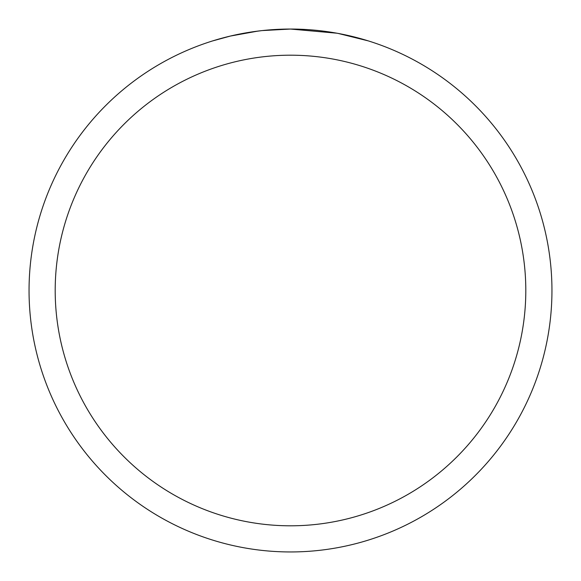 <?xml version="1.0" encoding="UTF-8"?>
<svg xmlns="http://www.w3.org/2000/svg" width="581" height="581" viewBox="0 0 581 581"><rect width="100%" height="100%" fill="white"/><g stroke="black" fill="none" stroke-linecap="round" stroke-linejoin="round"><path stroke-width="0.87" d="M295.714 29.101L299.353 29.203M322.695 31.04L323.799 31.178M336.944 33.211L290.5 29.05A261.45 261.45 0 0 1 551.95 290.5A261.45 261.45 0 0 1 290.5 551.95A261.45 261.45 0 0 1 29.05 290.5A261.45 261.45 0 0 1 290.5 29.05L262.242 30.582M338.178 33.437L368.172 40.859M290.5 55.195A235.305 235.305 0 0 1 525.805 290.5A235.305 235.305 0 0 1 290.5 525.805A235.305 235.305 0 0 1 55.195 290.5A235.305 235.305 0 0 1 290.5 55.195M261.014 30.72L251.413 31.991M212.835 40.859L230.359 36.066L257.826 31.105M264.929 30.306L269.257 29.914M271.334 29.754L272.779 29.653"/></g></svg>
